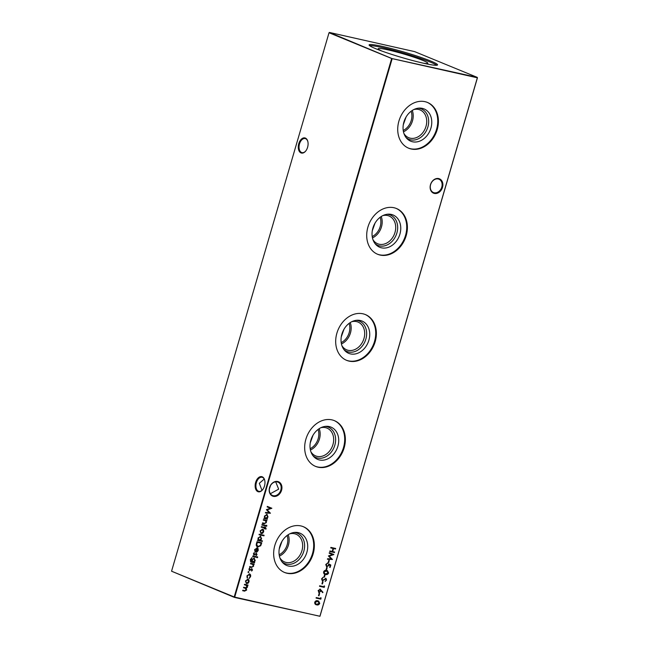 <?xml version="1.0" encoding="UTF-8"?>
<svg xmlns="http://www.w3.org/2000/svg" width="649" height="649" viewBox="0 0 649 649"><rect width="100%" height="100%" fill="white"/><g stroke="black" fill="none" stroke-linecap="round" stroke-linejoin="round"><path stroke-width="0.97" d="M434.335 193.426A7.764 6.117 -67.6 0 1 430.506 184.649A7.764 6.117 -67.6 0 1 438.675 178.572A7.764 6.117 -67.6 0 1 442.513 187.35A7.764 6.117 -67.6 0 1 434.335 193.426M438.205 178.978A7.204 5.687 112.4 0 0 430.766 184.162A7.204 5.687 112.4 0 0 433.451 192.534A7.204 5.687 112.4 0 0 434.173 192.761A7.204 5.687 112.4 0 0 441.62 187.585A7.204 5.687 112.4 0 0 438.935 179.205A7.204 5.687 112.4 0 0 438.205 178.978M273.391 496.355A7.764 6.117 -67.6 0 1 269.554 487.577A7.764 6.117 -67.6 0 1 277.731 481.509A7.764 6.117 -67.6 0 1 281.561 490.279A7.764 6.117 -67.6 0 1 273.391 496.355M277.261 481.907A7.204 5.687 112.4 0 0 269.814 487.091A7.204 5.687 112.4 0 0 272.499 495.471A7.204 5.687 112.4 0 0 273.229 495.698A7.204 5.687 112.4 0 0 280.668 490.514A7.204 5.687 112.4 0 0 277.983 482.134A7.204 5.687 112.4 0 0 277.261 481.907M307.861 141.644A7.204 4.389 -77.3 0 0 305.622 138.691A7.204 4.389 -77.3 0 0 305.192 138.553A7.204 4.389 -77.3 0 0 299.505 143.9A7.204 4.389 -77.3 0 0 301.59 152.483A7.204 4.389 -77.3 0 0 302.028 152.612A7.204 4.389 -77.3 0 0 305.768 150.974M301.006 152.913A7.764 4.73 102.7 0 1 298.767 143.672A7.764 4.73 102.7 0 1 305.346 138.067A7.764 4.73 102.7 0 1 307.813 141.441A7.764 4.73 102.7 0 1 305.638 151.128A7.764 4.73 102.7 0 1 301.006 152.913M264.743 480.374A7.204 4.389 -77.3 0 0 262.504 477.421A7.204 4.389 -77.3 0 0 262.066 477.283A7.204 4.389 -77.3 0 0 256.387 482.629A7.204 4.389 -77.3 0 0 258.464 491.212A7.204 4.389 -77.3 0 0 258.902 491.35A7.204 4.389 -77.3 0 0 262.642 489.703M257.88 491.642A7.764 4.73 102.7 0 1 255.641 482.41A7.764 4.73 102.7 0 1 262.228 476.796A7.764 4.73 102.7 0 1 264.695 480.179A7.764 4.73 102.7 0 1 262.512 489.865A7.764 4.73 102.7 0 1 257.88 491.642M264.224 479.084L259.316 483.294L261.977 490.368M269.367 489.03L270.552 485.501M275.687 481.826L278.664 489.168L270.382 493.711M412.253 110.452A15.008 11.836 -67.6 0 1 412.48 120.868A15.008 11.836 -67.6 0 1 403.467 131.812M411.133 111.239A13.864 10.928 -67.6 0 1 411.215 120.519A13.864 10.928 -67.6 0 1 403.224 130.465M413.843 109.543A15.008 11.836 -67.6 0 1 420.09 109.932A15.008 11.836 -67.6 0 1 425.987 126.425A15.008 11.836 -67.6 0 1 408.675 137.693A15.008 11.836 -67.6 0 1 403.962 133.58M418.078 108.205A16.412 12.939 -67.6 0 1 427.869 127.001A16.412 12.939 -67.6 0 1 406.031 137.507M430.92 128.096A17.458 13.767 -67.6 0 1 406.801 138.432A17.458 13.767 -67.6 0 1 403.905 122.02A17.458 13.767 -67.6 0 1 419.27 108.099A17.458 13.767 -67.6 0 1 430.92 128.096M403.297 124.746L406.047 117.063M427.147 102.323A24.735 19.511 -67.6 0 1 436.55 129.362A24.735 19.511 -67.6 0 1 408.335 148.069M437.199 129.63A24.735 19.511 -67.6 0 1 408.659 148.207A24.735 19.511 -67.6 0 1 398.932 121.022A24.735 19.511 -67.6 0 1 427.472 102.453A24.735 19.511 -67.6 0 1 437.199 129.63M381.231 216.523A15.008 11.836 -67.6 0 1 381.458 226.939A15.008 11.836 -67.6 0 1 372.453 237.883M380.119 217.31A13.864 10.928 -67.6 0 1 380.2 226.582A13.864 10.928 -67.6 0 1 372.21 236.536M382.829 215.614A15.008 11.836 -67.6 0 1 389.067 216.003A15.008 11.836 -67.6 0 1 394.973 232.496A15.008 11.836 -67.6 0 1 377.661 243.764A15.008 11.836 -67.6 0 1 372.948 239.643M387.055 214.275A16.412 12.939 -67.6 0 1 396.855 233.064A16.412 12.939 -67.6 0 1 375.017 243.578M399.906 234.167A17.458 13.767 -67.6 0 1 375.787 244.495A17.458 13.767 -67.6 0 1 372.891 228.091A17.458 13.767 -67.6 0 1 388.256 214.162A17.458 13.767 -67.6 0 1 399.906 234.167M372.283 230.809L375.033 223.134M396.125 208.386A24.735 19.511 -67.6 0 1 405.528 235.433A24.735 19.511 -67.6 0 1 377.32 254.14M406.185 235.701A24.735 19.511 -67.6 0 1 377.645 254.278A24.735 19.511 -67.6 0 1 367.918 227.093A24.735 19.511 -67.6 0 1 396.458 208.516A24.735 19.511 -67.6 0 1 406.185 235.701M350.217 322.594A15.008 11.836 -67.6 0 1 350.444 333.002A15.008 11.836 -67.6 0 1 341.439 343.946M349.097 323.38A13.864 10.928 -67.6 0 1 349.178 332.653A13.864 10.928 -67.6 0 1 341.196 342.607M351.815 321.685A15.008 11.836 -67.6 0 1 358.053 322.074A15.008 11.836 -67.6 0 1 363.959 338.559A15.008 11.836 -67.6 0 1 346.639 349.827A15.008 11.836 -67.6 0 1 341.934 345.714M356.041 320.346A16.412 12.939 -67.6 0 1 365.841 339.135A16.412 12.939 -67.6 0 1 343.994 349.641M368.883 340.238A17.458 13.767 -67.6 0 1 344.765 350.565A17.458 13.767 -67.6 0 1 341.877 334.162A17.458 13.767 -67.6 0 1 357.242 320.233A17.458 13.767 -67.6 0 1 368.883 340.238M341.269 336.88L344.011 329.197M365.111 314.457A24.735 19.511 -67.6 0 1 374.514 341.504A24.735 19.511 -67.6 0 1 346.298 360.203M375.163 341.772A24.735 19.511 -67.6 0 1 346.623 360.341A24.735 19.511 -67.6 0 1 336.896 333.164A24.735 19.511 -67.6 0 1 365.444 314.587A24.735 19.511 -67.6 0 1 375.163 341.772M319.203 428.656A15.008 11.836 -67.6 0 1 319.43 439.073A15.008 11.836 -67.6 0 1 310.417 450.017M318.083 429.443A13.864 10.928 -67.6 0 1 318.164 438.716A13.864 10.928 -67.6 0 1 310.181 448.67M320.793 427.748A15.008 11.836 -67.6 0 1 327.039 428.137A15.008 11.836 -67.6 0 1 332.937 444.63A15.008 11.836 -67.6 0 1 315.625 455.898A15.008 11.836 -67.6 0 1 310.912 451.785M325.027 426.409A16.412 12.939 -67.6 0 1 334.819 445.198A16.412 12.939 -67.6 0 1 312.98 455.712M337.869 446.301A17.458 13.767 -67.6 0 1 313.751 456.636A17.458 13.767 -67.6 0 1 310.855 440.225A17.458 13.767 -67.6 0 1 326.228 426.304A17.458 13.767 -67.6 0 1 337.869 446.301M310.246 442.951L312.996 435.268M334.097 420.528A24.735 19.511 -67.6 0 1 343.499 447.567A24.735 19.511 -67.6 0 1 315.284 466.274M344.148 447.834A24.735 19.511 -67.6 0 1 315.609 466.412A24.735 19.511 -67.6 0 1 305.882 439.227A24.735 19.511 -67.6 0 1 334.422 420.657A24.735 19.511 -67.6 0 1 344.148 447.834M288.188 534.727A15.008 11.836 -67.6 0 1 288.407 545.144A15.008 11.836 -67.6 0 1 279.403 556.088M287.069 535.514A13.864 10.928 -67.6 0 1 287.15 544.787A13.864 10.928 -67.6 0 1 279.159 554.741M289.779 533.819A15.008 11.836 -67.6 0 1 296.025 534.208A15.008 11.836 -67.6 0 1 301.923 550.701A15.008 11.836 -67.6 0 1 284.611 561.969A15.008 11.836 -67.6 0 1 279.897 557.848M294.013 532.48A16.412 12.939 -67.6 0 1 303.805 551.269A16.412 12.939 -67.6 0 1 281.966 561.783M306.855 552.372A17.458 13.767 -67.6 0 1 282.737 562.699A17.458 13.767 -67.6 0 1 279.841 546.296A17.458 13.767 -67.6 0 1 295.206 532.367A17.458 13.767 -67.6 0 1 306.855 552.372M279.232 549.013L281.982 541.339M303.083 526.59A24.735 19.511 -67.6 0 1 312.485 553.638A24.735 19.511 -67.6 0 1 284.27 572.345M313.134 553.905A24.735 19.511 -67.6 0 1 284.595 572.483A24.735 19.511 -67.6 0 1 274.868 545.298A24.735 19.511 -67.6 0 1 303.408 526.72A24.735 19.511 -67.6 0 1 313.134 553.905M382.204 51.174A25.863 2.117 -163.7 0 1 378.18 48.797A25.863 2.117 -163.7 0 1 395.298 51.669A25.863 2.117 -163.7 0 1 423.018 60.503A25.863 2.117 -163.7 0 1 427.821 63.31A25.863 2.117 -163.7 0 1 423.148 63.148M369.614 45.649A35.654 2.921 -163.7 0 1 395.987 50.987A35.654 2.921 -163.7 0 1 430.587 62.207A35.654 2.921 -163.7 0 1 436.728 65.273M375.755 48.707A35.654 2.921 -163.7 0 1 369.119 44.903A35.654 2.921 -163.7 0 1 393.051 49.024A35.654 2.921 -163.7 0 1 430.912 61.111A35.654 2.921 -163.7 0 1 437.556 64.916A35.654 2.921 -163.7 0 1 413.616 60.795A35.654 2.921 -163.7 0 1 375.755 48.707M248.616 571.599L248.875 572.183L248.332 572.58L248.616 571.599L248.875 572.183L248.121 572.499M248.226 572.54L248.08 572.004M250.692 563.291L254.173 564.07L254.019 564.606L253.394 564.46L253.597 566.253L251.366 567.469L249.589 567.072L249.743 566.536L252.193 567.023L253.199 566.066L252.704 564.395L250.538 563.819L250.692 563.291M252.704 564.395L250.546 563.786M257.483 556.769L257.702 557.337L257.191 557.751L257.483 556.769L257.702 557.337L256.98 557.661M257.109 557.71L256.972 557.175M254.1 558.018L255.244 560.647L254.075 562.196L254.684 562.334L254.53 562.861L251.763 562.245L250.741 561.847L250.336 559.6L252.08 557.645L250.782 559.641L251.869 561.701L251.707 559.836L254.343 558.099M254.457 562.285L254.319 562.78L250.741 561.847M251.163 561.49L251.682 561.661M261.555 542.71L260.5 545.687L257.921 547.042C256.42 546.588 255.933 545.411 256.477 543.513L257.012 541.688L261.774 542.759L260.711 545.777L257.507 546.912M259.194 534.208L264.086 535.303L263.932 535.831L259.04 534.735L259.194 534.208M265.441 527.556L266.098 528.627L265.822 529.251L265.214 528.075L264.038 528.773L264.305 527.872L261.255 527.183L261.409 526.647L264.459 527.337L265.068 526.826L264.889 527.434L265.782 527.661M265.644 528.643L264.735 527.97M266.674 525.341L266.893 525.909L266.382 526.323L266.674 525.341L266.893 525.909L266.171 526.234M266.293 526.282L266.163 525.747M328.824 560.298L329.311 560.411L328.645 562.675L328.159 562.569L328.824 560.298M326.698 567.551L327.193 567.664L326.528 569.927L326.041 569.822L326.698 567.551M324.581 574.803L325.068 574.917L324.403 577.18L323.916 577.075L324.581 574.803M322.594 581.601L323.08 581.715L322.415 583.978L321.928 583.873L322.594 581.601M267.169 506.934L267.323 506.407L271.866 508.256L267.218 509.879L270.398 513.262L265.4 512.978L265.563 512.442L269.157 512.653L266.382 509.635L270.438 508.272L267.169 506.934L270.438 508.272M263.462 519.622L266.942 520.409L266.163 520.798L266.366 522.591L264.135 523.8L262.358 523.402L262.512 522.875L264.962 523.354L265.968 522.404L265.473 520.725L263.307 520.157L263.462 519.622M265.473 520.725L263.316 520.117M319.146 593.389L319.632 593.502L318.975 595.766L318.481 595.66L319.146 593.389M324.216 585.836L324.289 587.377L319.527 586.307L319.681 585.779L323.956 586.745L324.216 585.836M244.551 584.295L248.032 585.074L247.269 585.471L247.504 587.102L246.263 588.286L246.644 590.055L244.559 591.142L242.669 590.712L242.823 590.184L244.714 590.606L246.239 589.868L244.892 588.075L243.537 587.767L243.691 587.24L245.46 587.637L247.107 586.915L245.857 585.155L244.397 584.822L244.551 584.295M245.444 588.229L243.545 587.734M246.287 585.268L244.405 584.781M392.166 58.645L234.703 597.121L319.9 616.282L477.356 77.807L391.672 58.499L329.027 32.742L171.563 571.209L234.208 596.966L391.672 58.499L477.25 77.369L414.606 51.612L329.416 32.45L392.166 58.645M330.901 547.399L335.663 548.478L335.509 549.005L333.554 548.567L332.669 551.585L334.624 552.023L334.47 552.55L329.708 551.48L329.862 550.952L332.183 551.472L333.067 548.454L330.747 547.934L330.901 547.399M247.683 579.078L248.745 579.946L248.843 581.723L247.788 583.224L246.377 583.54L245.452 580.993L247.894 579.168L248.956 580.036L249.054 581.804L247.999 583.313L246.344 583.548M320.119 589.097L322.975 592.318L322.594 592.667L321.125 590.679L319.073 592.732L318.148 590.558L320.322 589.162M320.776 597.624L320.841 599.165L316.079 598.094L316.233 597.567L320.509 598.524L320.776 597.624M266.893 514.276L268.021 516.945L266.804 518.527L267.453 518.673L267.299 519.2L263.81 518.413L264.573 518.024L264.419 516.117L267.145 514.357M318.529 601.031L319.535 603.27C318.789 604.698 317.75 605.192 316.436 604.738L316.647 604.827C315.244 604.665 314.611 603.797 314.741 602.231C315.487 600.812 316.517 600.349 317.815 600.82L318.635 601.071L319.746 603.351C319 604.787 317.961 605.274 316.647 604.827L315.901 604.6M325.887 578.316L326.569 580.019L325.303 581.407L326.098 579.849L325.749 578.851L322.366 580.831L321.571 578.859L323.137 577.302L322.058 578.965L322.529 580.303L326.041 578.373M322.959 577.375L321.847 578.884L322.529 580.303M325.693 578.827L325.019 579.103M324.808 579.013L322.204 580.782M327.404 570.658L328.418 572.897C327.664 574.333 326.634 574.819 325.319 574.365L325.53 574.454C324.127 574.3 323.494 573.432 323.616 571.858C324.37 570.447 325.4 569.976 326.698 570.455L327.518 570.698L328.629 572.986C327.875 574.414 326.845 574.909 325.53 574.454L324.784 574.227M329.059 564.719L326.634 566.853L325.766 564.508L327.64 563.016L326.244 564.646L327.023 566.415L328.483 565.23L328.621 563.876L330.828 565.019L330.122 567.437L329.635 567.323L330.219 565.32L329.059 564.719L328.946 565.441L326.601 566.861M329.197 553.224L329.351 552.688L333.894 554.538L329.246 556.169L332.45 559.479L327.429 559.26L327.591 558.732L331.185 558.943L328.41 555.925L332.466 554.562L329.197 553.224L332.466 554.562M262.026 524.538L265.506 525.317L265.352 525.844L261.872 525.065L262.026 524.538M262.31 529.065L263.372 529.933L263.47 531.709L262.415 533.21L261.003 533.527L260.071 530.979L262.521 529.154L263.583 530.022L263.681 531.791L262.626 533.3L260.971 533.535M260.484 536.188L261.612 538.848L260.371 540.43L262.447 540.893L262.293 541.42L257.41 540.325L258.164 539.927L258.018 538.021L260.736 536.261M257.061 547.813L258.083 548.575L258.237 550.401L257.045 551.983L255.698 552.177L256.826 548.324L255.081 549.606L255.016 551.78L254.635 549.581L257.329 547.902M252.834 555.966L256.314 556.745L256.16 557.272L252.68 556.493L252.834 555.966M256.582 554.506L255.706 553.824L253.856 555.106L253.426 553.702L254.262 552.583L254.205 554.66L256.412 553.305L257.012 554.603L256.193 555.593L256.274 553.84L253.921 555.146M254.14 552.664L253.654 553.686L254.205 554.66M252.072 569.911L251.204 569.238L249.346 570.52L248.924 569.116L249.751 567.989L249.695 570.073L251.909 568.719L252.502 570.009L251.682 570.998L251.771 569.246L249.411 570.56M249.63 568.07L249.151 569.1L249.695 570.073M249.419 573.878C250.53 574.292 250.903 575.233 250.546 576.693L249.151 578.486L250.133 576.563L249.305 574.414L247.383 575.947L247.172 578.04L246.953 575.841L249.67 573.951M249.386 574.43L247.383 575.947M477.437 77.791L319.973 616.258L234.394 597.388L171.563 571.209M234.703 597.121L234.208 596.966L234.703 597.121M335.444 548.421L335.509 549.005M335.298 548.916L333.554 548.567M333.343 548.478L332.669 551.585M334.405 551.975L334.47 552.55M334.259 552.469L329.716 551.447M330.755 547.894L333.067 548.454M247.813 585.025L247.877 585.601M247.058 585.382L247.585 586.177M247.374 586.088L247.504 587.102M247.293 587.021L246.263 588.286M246.052 588.197L246.644 590.055M246.433 589.965L244.349 591.052L242.685 590.679M245.338 588.181L244.681 587.986M246.174 585.22L245.647 585.065M247.829 579.719L245.671 581.001L246.531 583.005M245.671 581.001L246.442 582.98M246.742 583.094L248.624 581.707L247.74 579.695L245.874 581.09M324.184 585.958L324.605 586.29M324.395 586.201L324.289 587.377M324.078 587.296L319.535 586.274M319.916 589.016L322.975 592.318M320.995 591.296L321.125 590.679M320.784 591.215L318.748 592.61M319.981 589.633L318.424 590.614L319.203 592.196L320.541 591.077L319.949 589.625L318.635 590.695L319.203 592.196M319.413 593.454L318.975 595.766M320.736 597.737L321.158 598.078M320.947 597.989L320.841 599.165M320.63 599.084L316.087 598.062M266.723 520.36L266.788 520.936M266.577 520.847L266.163 520.798M265.952 520.709L266.366 522.591M266.163 522.502L263.924 523.719L262.366 523.362M265.263 520.644L264.354 520.352L265.263 520.644M267.226 518.624L267.299 519.2M267.088 519.111L263.827 518.381M266.682 514.186L268.021 516.945M267.81 516.855L266.804 518.527M266.804 514.827L264.63 516.142L265.49 518.194M264.63 516.142L265.392 518.162M265.701 518.275L267.591 516.855L266.731 514.803L264.841 516.231M271.631 508.24L267.218 509.879M267.007 509.798L270.422 513.189M270.187 513.181L265.425 512.905M316.436 604.738L315.803 604.552M318.286 601.534L317.45 601.266L315.008 602.272L315.463 603.716L316.801 604.3L319.251 603.262L317.661 601.347L315.219 602.353L315.674 603.805L316.801 604.3M318.197 601.493L317.45 601.266M322.861 581.666L322.415 583.978M325.676 578.235L326.569 580.019M326.358 579.938L325.092 581.326M324.849 574.868L324.403 577.18M325.319 574.365L324.687 574.187M327.169 571.161L326.333 570.893L323.892 571.899L324.338 573.351L325.684 573.927L328.134 572.897L326.544 570.982L324.102 571.988L324.549 573.432L325.684 573.927M327.08 571.12L326.333 570.893M326.966 567.615L326.528 569.927M328.621 563.9L330.828 565.019M330.617 564.93L330.122 567.437M327.404 563.016L327.485 563.543M327.274 563.454L326.244 564.646M326.041 564.565L326.812 566.334M329.092 560.363L328.645 562.675M333.659 554.53L329.246 556.169M329.035 556.079L332.45 559.479M332.215 559.462L327.453 559.187M266.463 525.252L266.682 525.82M265.287 525.268L265.352 525.844M265.141 525.763L261.88 525.025M265.23 527.475L266.098 528.627M265.887 528.546L265.822 529.251M265.433 528.554L265.003 527.986L265.433 528.554M264.524 527.88L264.468 528.87M261.263 527.142L264.305 527.872M264.841 526.777L264.889 527.434M262.447 529.706L260.29 530.987L261.158 532.999M260.29 530.987L261.068 532.975M261.369 533.08L263.251 531.693L262.358 529.681L260.5 531.077M263.859 535.255L263.932 535.831M263.721 535.75L259.056 534.695M262.228 540.844L262.293 541.42M262.082 541.339L257.418 540.284M260.273 536.098L261.612 538.848M261.401 538.767L260.371 540.43M260.395 536.731L258.229 538.053L259.089 540.098M258.229 538.053L258.983 540.073M259.292 540.187L261.182 538.759L260.322 536.715L258.44 538.135M256.566 544.625L258.075 546.515L260.346 545.371L261.133 543.172L257.134 542.24L256.566 544.625L257.864 546.426M258.075 546.515L257.653 546.369M261.133 543.172L257.345 542.321L256.777 544.714M256.826 548.324L255.081 549.606M254.87 549.525L255.349 551.358M256.85 547.732L258.083 548.575M257.872 548.486L258.237 550.401M258.026 550.311L257.045 551.983M256.834 551.893L255.487 552.096M257.239 548.478L256.071 551.658L257.799 550.336L257.239 548.478L256.282 551.747M253.889 557.929L255.033 560.558L254.075 562.196M251.552 562.156L250.53 561.758M251.82 557.734L251.926 558.172M251.715 558.091L250.782 559.641M250.571 559.56L251.479 561.58M254.01 558.57L251.909 559.868L252.956 561.953L254.797 560.59L253.929 558.546L252.12 559.957L252.956 561.953M256.095 556.696L256.16 557.272M255.949 557.191L252.688 556.453M257.272 556.68L257.499 557.248M256.201 553.216L257.012 554.603M256.801 554.514L255.982 555.503M253.954 564.022L254.019 564.606M253.808 564.516L253.394 564.46M253.183 564.379L253.597 566.253M253.394 566.171L251.155 567.38L249.597 567.031M252.493 564.306L251.585 564.013L252.493 564.306M251.698 568.629L252.502 570.009M252.291 569.927L251.471 570.917M248.413 571.518L248.664 572.094M249.208 573.789C250.319 574.211 250.692 575.152 250.336 576.612L250.546 576.693M250.336 576.612L248.948 578.397M247.172 575.858L247.537 577.651"/></g></svg>
